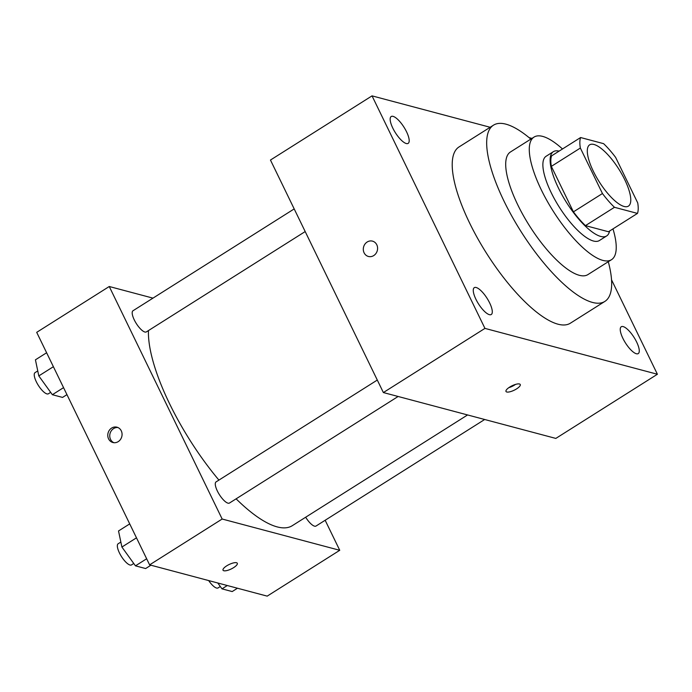<?xml version="1.0" encoding="UTF-8"?>
<svg xmlns="http://www.w3.org/2000/svg" width="692" height="692" viewBox="0 0 692 692"><rect width="100%" height="100%" fill="white"/><g stroke="black" fill="none" stroke-linecap="round" stroke-linejoin="round"><path stroke-width="1.04" d="M624.72 179.643A36.261 11.678 -122.3 0 1 628.405 206.13A36.261 11.678 -122.3 0 1 599.168 181.711A36.261 11.678 -122.3 0 1 589.671 144.818A36.261 11.678 -122.3 0 1 624.72 179.643M603.606 143.659L580.605 137.535A48.7 15.682 -122.3 0 0 580.354 148.045L602.447 193.526A48.7 15.682 -122.3 0 0 614.47 207.297L637.47 213.413A48.7 15.682 -122.3 0 0 637.721 202.903L615.638 157.421A48.7 15.682 -122.3 0 0 603.606 143.659M614.47 207.297L585.449 225.627L608.45 231.742L637.47 213.413M585.449 225.627A48.7 15.682 -122.3 0 1 573.417 211.856L602.447 193.526M580.605 137.535L551.585 155.873A48.7 15.682 -122.3 0 0 551.334 166.374L573.417 211.856M559.101 151.124A49.859 16.054 57.7 0 0 553.392 151.66A49.859 16.054 57.7 0 0 562.207 195.248A49.859 16.054 57.7 0 0 600.717 236.439A49.859 16.054 57.7 0 0 606.642 235.955A49.859 16.054 57.7 0 0 609.583 231.033M606.642 235.955L599.384 240.539A49.859 16.054 -122.3 0 1 593.459 241.024A49.859 16.054 -122.3 0 1 554.949 199.832A49.859 16.054 -122.3 0 1 546.135 156.245L553.392 151.66M551.334 166.374L580.354 148.045M562.492 148.979A72.513 23.346 57.7 0 0 534.034 137.085A72.513 23.346 57.7 0 0 546.853 200.49A72.513 23.346 57.7 0 0 602.87 260.4A72.513 23.346 57.7 0 0 611.494 259.699A72.513 23.346 57.7 0 0 612.974 228.888M534.034 137.085L510.454 151.98A72.513 23.346 57.7 0 0 523.273 215.385A72.513 23.346 57.7 0 0 579.291 275.295A72.513 23.346 57.7 0 0 587.915 274.594L611.494 259.699M530.833 139.101A104.241 33.562 57.7 0 0 493.508 125.157A104.241 33.562 57.7 0 0 511.933 216.302A104.241 33.562 57.7 0 0 592.464 302.421A104.241 33.562 57.7 0 0 604.86 301.418A104.241 33.562 57.7 0 0 608.294 261.723M604.86 301.418L570.39 323.19A104.241 33.562 -122.3 0 1 557.994 324.193A104.241 33.562 -122.3 0 1 477.471 238.074A104.241 33.562 -122.3 0 1 459.047 146.929L493.508 125.157M393.082 116.368A15.881 5.112 -122.3 0 1 405.348 129.49A15.881 5.112 -122.3 0 1 408.159 143.374A15.881 5.112 -122.3 0 1 395.357 132.682A15.881 5.112 -122.3 0 1 391.196 116.524A15.881 5.112 -122.3 0 1 393.082 116.368M623.163 326.589A15.881 5.112 -122.3 0 1 635.429 339.711A15.881 5.112 -122.3 0 1 638.24 353.595A15.881 5.112 -122.3 0 1 625.438 342.903A15.881 5.112 -122.3 0 1 621.278 326.745A15.881 5.112 -122.3 0 1 623.163 326.589M476.183 287.509A15.881 5.112 -122.3 0 1 488.448 300.622A15.881 5.112 -122.3 0 1 491.259 314.514A15.881 5.112 -122.3 0 1 478.457 303.814A15.881 5.112 -122.3 0 1 474.297 287.656A15.881 5.112 -122.3 0 1 476.183 287.509M490.152 127.276L372.036 95.868L484.945 328.389L657.4 374.251L611.529 279.793M531.958 138.4L529.077 137.63M484.945 328.389L383.368 392.554L270.46 160.042L372.036 95.868M383.368 392.554L555.823 438.417L657.4 374.251M509.701 387.079A7.932 2.465 154.1 0 0 505.99 391.456A7.932 2.465 154.1 0 0 514.208 390.202A7.932 2.465 154.1 0 0 520.263 384.527A7.932 2.465 154.1 0 0 509.701 387.079M508.802 387.676A7.932 2.465 154.1 0 0 515.549 384.397M376.794 244.786A7.932 7.093 104.9 0 1 375.955 253.471A7.932 7.093 104.9 0 1 368.403 256.464A7.932 7.093 104.9 0 1 363.594 246.975A7.932 7.093 104.9 0 1 372.486 241.136A7.932 7.093 104.9 0 1 376.794 244.786M368.412 256.464A7.932 7.093 104.9 0 1 363.594 246.975A7.932 7.093 104.9 0 1 372.486 241.136M467.576 414.949L292.284 525.686A126.904 40.863 -122.3 0 1 236.11 498.837M218.923 480.101A126.904 40.863 -122.3 0 1 148.469 330.568M398.125 396.481L229.459 503.041A12.508 4.031 -122.3 0 1 219.373 494.616A12.508 4.031 -122.3 0 1 216.094 481.883L377.296 380.055M484.668 419.499L316.002 526.05A12.508 4.031 -122.3 0 1 305.674 517.227M305.189 231.56L146.358 331.9A12.508 4.031 -122.3 0 1 136.272 323.475A12.508 4.031 -122.3 0 1 133.002 310.751L294.195 208.915M152.975 298.131L109.258 286.505L222.158 519.026L339.746 550.296L325.162 520.263M109.258 286.505L36.702 332.342L149.61 564.862L222.158 519.026M149.61 564.862L267.19 596.132L339.746 550.296M237.295 563.279A7.932 2.465 -25.9 0 1 233.593 567.648A7.932 2.465 -25.9 0 1 223.032 570.208A7.932 2.465 -25.9 0 1 229.087 564.525A7.932 2.465 -25.9 0 1 237.304 563.279A7.932 2.465 -25.9 0 1 233.593 567.656A7.932 2.465 -25.9 0 1 223.032 570.208M121.273 430.839A7.932 7.093 104.9 0 1 120.434 439.524A7.932 7.093 104.9 0 1 112.882 442.517A7.932 7.093 104.9 0 1 108.064 433.028A7.932 7.093 104.9 0 1 116.957 427.189A7.932 7.093 104.9 0 1 121.273 430.839M113.895 442.698A7.932 7.093 104.9 0 1 110.037 433.555A7.932 7.093 104.9 0 1 117.925 427.526M46.615 352.756L35.43 359.823L38.804 375.912L52.367 394.708L62.548 397.416L66.951 394.63M38.804 375.912L53.388 366.699M52.367 394.708L63.552 387.641M50.672 392.355L48.414 393.783A12.508 4.031 -122.3 0 1 38.328 385.358A12.508 4.031 -122.3 0 1 35.05 372.625L37.757 370.921M217.772 582.993L222.002 588.857L232.192 591.565L237.468 588.226M222.002 588.857L227.287 585.519M220.307 586.505L218.058 587.932A12.508 4.031 -122.3 0 1 208.664 580.562M129.715 523.896L118.522 530.963L121.904 547.043L135.459 565.84L145.649 568.547L150.925 565.208M121.904 547.043L136.48 537.831M135.459 565.84L146.652 558.773M133.764 563.487L131.515 564.914A12.508 4.031 -122.3 0 1 121.429 556.489A12.508 4.031 -122.3 0 1 118.15 543.765L120.858 542.052"/></g></svg>
